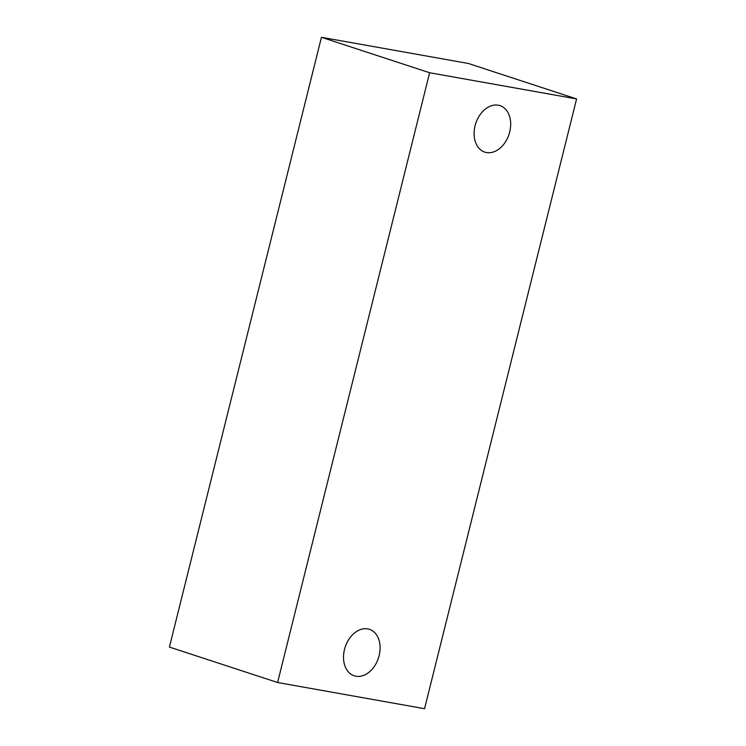 <?xml version="1.0" encoding="UTF-8"?>
<svg xmlns="http://www.w3.org/2000/svg" width="746" height="746" viewBox="0 0 746 746"><rect width="100%" height="100%" fill="white"/><g stroke="black" fill="none" stroke-linecap="round" stroke-linejoin="round"><path stroke-width="1.12" d="M475.062 125.794A24.459 17.512 108.1 0 0 484.769 152.119A24.459 17.512 108.1 0 0 509.704 131.967A24.459 17.512 108.1 0 0 499.997 105.634A24.459 17.512 108.1 0 0 475.062 125.794M344.484 649.477A24.459 17.512 108.1 0 0 354.191 675.811A24.459 17.512 108.1 0 0 379.127 655.65A24.459 17.512 108.1 0 0 369.419 629.316A24.459 17.512 108.1 0 0 344.484 649.477M277.596 682.515L424.558 708.7L576.593 98.929L429.631 72.744L277.596 682.515L169.407 647.071L321.442 37.3L468.404 63.485L576.593 98.929M429.631 72.744L321.442 37.3"/></g></svg>
